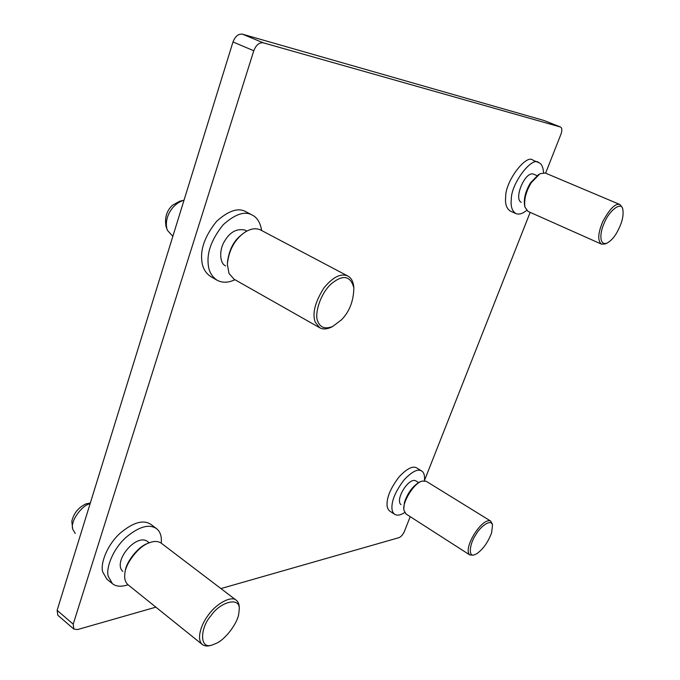 <?xml version="1.0" encoding="UTF-8"?>
<svg xmlns="http://www.w3.org/2000/svg" width="680" height="680" viewBox="0 0 680 680"><rect width="100%" height="100%" fill="white"/><g stroke="black" fill="none" stroke-linecap="round" stroke-linejoin="round"><path stroke-width="1.02" d="M543.932 120.47L242.471 34.178C238.374 33.686 235.212 36.278 232.985 41.964L57.12 610.325L57.817 615.247L73.856 629.102L77.571 629.553L155.881 607.163M545.606 173.162L560.915 134.317C562.224 130.543 562.122 128.12 560.617 127.058L263.296 42.823C259.225 42.355 256.054 44.999 253.776 50.754L73.202 624.172L73.856 629.102M220.915 588.574L398.956 537.667C401.115 536.75 402.925 534.667 404.396 531.428L410.21 516.664M424.447 480.556L530.154 212.356M122.808 571.421C112.497 561.927 135.575 533.656 147.076 541.169L149.226 542.818M161.254 543.175C161.865 536.418 160.293 531.573 156.544 528.649C149.031 523.634 138.762 526.626 125.749 537.616C112.43 549.712 105.799 568.505 108.256 576.394L112.404 583.661C116.059 586.619 121.278 586.993 128.053 584.783C125.332 582.31 124.244 578.722 124.814 574.039C125.018 564.06 138.474 546.439 148.631 543.065L150.093 542.495C154.522 540.914 158.253 541.152 161.27 543.192L236.275 600.253C238.238 601.774 239.241 604.256 239.275 607.69L239.215 609.297M156.544 528.649L150.943 524.424C143.395 519.384 133.119 522.325 120.105 533.239C106.803 545.266 100.215 564.009 102.697 571.906L106.888 579.182L112.404 583.661M225.573 265.905C219.496 263.279 219.079 249.824 224.502 241.273C229.925 232.025 236.742 228.301 244.962 230.103L246.84 231.106M261.647 230.52C260.355 222.708 257.252 217.575 252.356 215.126C244.876 210.774 235.135 214.013 223.125 224.825C211.828 238.995 206.856 252.135 208.207 264.256C208.726 271.192 211.684 276.522 217.09 280.228C222.326 283.016 228.284 282.854 234.965 279.726M252.356 215.126L245.879 211.744C238.365 207.383 228.607 210.57 216.614 221.323C205.343 235.425 200.405 248.523 201.798 260.627C202.343 267.554 205.326 272.884 210.757 276.607L217.09 280.228M400.979 504.662C394.833 499.766 408.723 477.122 415.777 480.819L418.54 482.537M424.422 480.717C424.915 475.651 423.997 472.404 421.659 470.985C417.885 468.596 412.097 471.487 404.277 479.655C396.219 490.204 392.096 499.256 391.926 506.812C391.765 510.221 392.708 512.737 394.757 514.343C397.214 515.814 400.52 515.219 404.685 512.558M421.659 470.985L416.763 467.985C412.964 465.579 407.159 468.443 399.339 476.578C391.289 487.084 387.192 496.119 387.048 503.676C386.894 507.085 387.855 509.6 389.921 511.215L394.757 514.343M521.203 202.283C513.391 198.849 525.385 170.238 533.758 174.258L536.877 175.584M543.575 172.686C543.116 166.965 541.501 163.617 538.721 162.622C532.287 155.754 510.935 183.617 511.3 199.435C510.519 206.32 512.048 211.038 515.899 213.596C519.078 214.761 522.656 213.698 526.626 210.409M538.721 162.622L533.069 160.259C526.575 153.374 505.24 181.144 505.682 196.945C504.925 203.813 506.481 208.539 510.357 211.097L515.899 213.596M90.312 503.038L86.037 503.846C78.438 507.467 73.695 513.289 71.816 521.296L72.624 528.7M216.758 643.135L212.126 645.005C199.121 649.885 200.081 627.589 210.97 615.74C219.886 601.979 240.644 596.02 239.224 609.603L238.714 614.125C237.337 623.458 225.522 639.115 216.758 643.135M211.506 645.184L210.273 645.558C207.128 646.417 204.468 646.06 202.283 644.495C196.273 639.285 201.017 624.418 208.335 615.052C216.41 603.415 231.549 595.433 236.266 600.253M148.571 543.09L147.245 543.601C138.193 546.644 125.978 562.012 125.196 571.446M90.117 503.685L89.53 503.888C82.373 505.172 69.912 521.024 72.726 529.193L75.251 533.46M476.731 553.758L474.436 554.778C468.214 557.506 469.362 543.966 475.889 534.59C480.327 526.541 491.291 518.168 492.507 525.283L491.581 532.865C488.096 542.215 483.14 549.177 476.731 553.758M473.314 555.118L469.863 554.973C462.289 548.904 482.026 517.029 490.671 521.067L492.312 524.119M490.671 521.067L426.181 481.262L422.034 481.075L420.699 481.618C412.769 484.891 402.05 503.055 403.954 510.221L405.943 513.927L469.88 554.982M421.524 481.262L419.407 482.077C412.675 486.175 407.694 492.932 404.464 502.35L403.793 508.742M616.199 233.674C613.606 238 610.529 241.162 606.951 243.159C599.25 245.828 599.531 233.266 604.146 223.227C609.594 209.508 621.35 202.062 622.506 208.463L622.769 209.159C623.985 215.892 621.792 224.06 616.199 233.674M606.951 243.159L605.379 243.907L601.553 244.171C597.465 240.95 597.873 233.41 602.777 221.561C609.807 208.641 615.536 202.971 619.965 204.544L622.302 207.51L622.769 209.159M619.956 204.544L545.266 173.026L540.005 173.68L531.284 182.656C525.929 191.599 523.829 199.775 524.977 207.179L528.012 211.404L601.553 244.171M538.645 174.454L530.51 182.818C525.521 191.148 523.558 198.772 524.637 205.683L524.977 207.179M184.017 200.209L179.673 201.237L172.482 205.249C166.634 210.715 164.492 217.787 166.047 226.482L167.416 230.35L172.847 236.308M317.934 321.598C314.024 315.248 320.025 292.868 332.333 282.965C343.417 274.397 350.582 276.012 353.838 287.801C353.634 300.875 349.546 311.525 341.555 319.736L332.758 326.425C325.32 329.35 320.374 327.743 317.934 321.598M332.775 326.417L331.126 327.284C326.545 329.324 322.745 329.477 319.736 327.76L315.214 322.133C312.086 313.488 315.027 302.039 324.037 287.767C333.106 276.845 341.079 272.96 347.947 276.097C351.05 277.788 352.962 281.078 353.676 285.957L353.838 287.819L353.676 285.957M347.922 276.08L260.695 230.027C255.926 227.775 250.58 228.574 244.655 232.416C234.583 239.598 228.811 250.257 227.332 264.384L229.007 273.445L234.03 279.2L319.736 327.76M242.998 233.605L239.165 236.81C232.806 242.615 228.897 251.132 227.426 262.352M183.643 200.285C170.331 204.671 163.633 220.286 167.416 230.35M57.12 610.325L73.202 624.172M232.985 41.964L253.776 50.754M543.677 120.369L560.49 127.016M242.471 34.178L263.296 42.823M543.804 120.411L560.617 127.058M202.283 644.495L128.069 584.792M210.273 645.558L212.126 645.005M239.275 607.69L239.224 609.611M403.954 510.229L403.793 508.75M472.889 555.245L474.436 554.778M492.235 523.677L492.507 525.283M332.758 326.425L331.126 327.284"/></g></svg>
